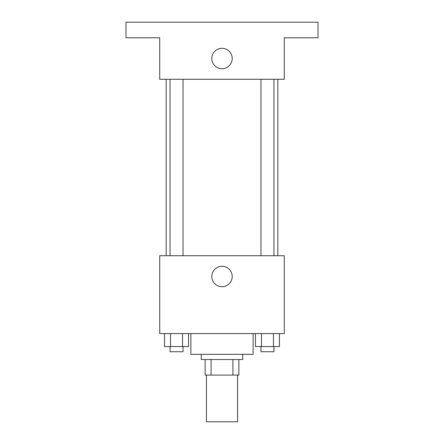 <?xml version="1.0" encoding="UTF-8"?>
<svg xmlns="http://www.w3.org/2000/svg" width="444" height="444" viewBox="0 0 444 444"><rect width="100%" height="100%" fill="white"/><g stroke="black" fill="none" stroke-linecap="round" stroke-linejoin="round"><path stroke-width="0.67" d="M206.432 375.091L206.432 421.8L237.568 421.8L237.568 375.091M232.922 359.523L232.922 375.091L205.134 375.091L205.134 359.523M232.922 375.091L238.866 375.091L238.866 359.523L238.866 375.091M242.757 354.334L242.757 359.523L201.243 359.523L201.243 354.334M211.078 359.523L211.078 375.091M190.864 333.577L190.864 354.334L253.136 354.334L253.136 333.577M284.277 333.577L159.723 333.577L159.723 255.733L284.277 255.733L284.277 333.577M232.206 276.49A10.206 10.206 0 0 1 216.9 285.331A10.206 10.206 0 0 1 216.9 267.654A10.206 10.206 0 0 1 232.206 276.49M277.839 79.287L277.839 255.733M260.972 255.733L260.972 79.287M183.028 79.287L183.028 255.733M284.277 79.287L159.723 79.287L159.723 37.768L125.991 37.768L125.991 22.2L318.009 22.2L318.009 37.768L284.277 37.768L284.277 79.287M232.206 58.525A10.206 10.206 0 0 1 216.9 67.366A10.206 10.206 0 0 1 216.9 49.689A10.206 10.206 0 0 1 232.206 58.525M279.448 333.577L279.448 346.553L255.478 346.553L255.478 333.577M273.454 333.577L273.454 346.553M261.466 333.577L261.466 346.553M273.948 346.553L273.948 351.742L260.972 351.742L260.972 346.553M188.522 333.577L188.522 346.553L164.552 346.553L164.552 333.577M182.534 333.577L182.534 346.553M170.546 333.577L170.546 346.553M183.028 346.553L183.028 351.742L170.052 351.742L170.052 346.553M166.161 79.287L166.161 255.733M273.948 255.733L273.948 79.287M170.052 79.287L170.052 255.733"/></g></svg>
